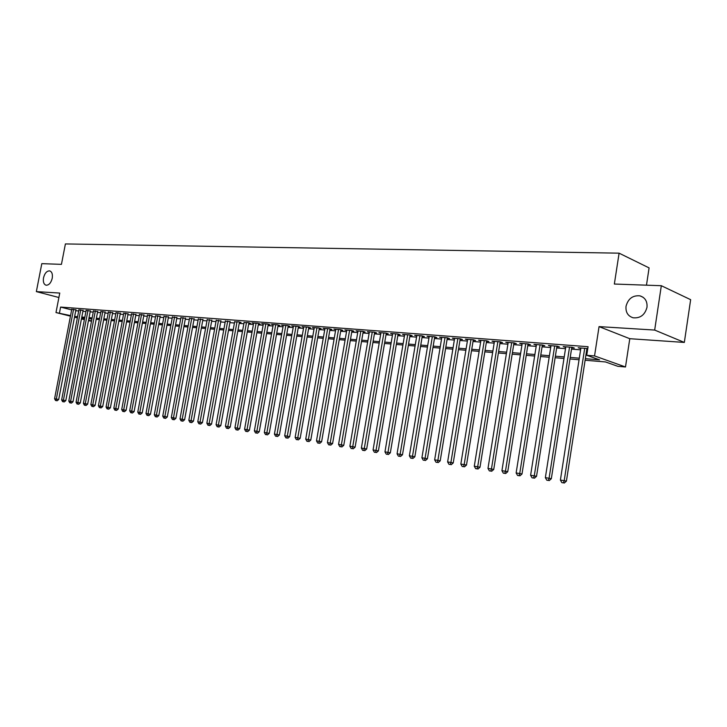 <?xml version="1.0" encoding="UTF-8"?>
<svg xmlns="http://www.w3.org/2000/svg" width="727" height="727" viewBox="0 0 727 727"><rect width="100%" height="100%" fill="white"/><g stroke="black" fill="none" stroke-linecap="round" stroke-linejoin="round"><path stroke-width="1.09" d="M52.235 278.259C50.999 282.93 48.945 285.248 46.083 285.22C43.793 284.375 42.929 281.912 43.52 277.832C44.747 273.17 46.801 270.862 49.672 270.889C51.953 271.725 52.807 274.179 52.235 278.259M646.985 307.321C644.894 314.964 640.26 318.453 633.09 317.781C627.892 316.081 625.538 312.247 626.029 306.294C628.119 298.643 632.772 295.171 639.996 295.862C645.131 297.561 647.466 301.387 646.985 307.321M91.502 321.198L88.467 320.68M646.476 285.184L649.093 267.899L619.095 253.169L65.403 243.936L61.441 264.355L41.802 263.656L36.35 291.609L58.896 297.507M619.095 253.169L614.351 284.039L661.325 285.711L690.65 299.678L684.334 342.426L654.673 330.067L599.057 326.614L594.541 355.921L625.493 366.971L617.823 366.317L605.491 361.946L585.117 360.238M599.057 326.614L629.782 338.7L684.334 342.426M629.782 338.7L625.493 366.971M661.325 285.711L654.673 330.067M75.908 309.875L71.764 309.357M83.069 310.429L78.898 309.902M90.321 310.983L86.122 310.465M97.672 311.547L93.447 311.02M105.124 312.119L100.862 311.592M112.667 312.692L108.387 312.174M120.319 313.282L116.002 312.755M128.07 313.873L123.726 313.355M135.931 314.482L131.56 313.955M143.901 315.091L139.493 314.564M151.979 315.709L147.545 315.182M160.167 316.336L155.705 315.809M168.473 316.972L163.984 316.445M176.897 317.617L172.372 317.09M185.449 318.272L180.887 317.744M194.109 318.935L189.52 318.408M202.906 319.607L198.28 319.08M211.821 320.298L207.168 319.771M220.881 320.989L216.183 320.462M230.059 321.688L225.334 321.17M239.383 322.406L241.028 322.534L238.674 321.87L234.621 321.879M248.843 323.133L250.515 323.261L248.161 322.597L244.054 322.606M258.458 323.869L260.148 323.997L257.794 323.324L251.996 322.888L253.623 323.342M268.208 324.615L269.926 324.742L267.572 324.069L261.684 323.624L263.338 324.097M278.105 325.369L279.859 325.505L277.505 324.833L271.525 324.378L273.198 324.851M288.165 326.141L289.937 326.278L287.583 325.596L281.513 325.133L283.221 325.623M298.379 326.923L300.178 327.068L297.825 326.378L291.663 325.914L293.39 326.414M308.748 327.723L310.583 327.859L308.23 327.177L301.969 326.696L303.722 327.205M319.289 328.531L321.143 328.668L318.799 327.977L312.437 327.495L314.228 328.022M329.994 329.349L331.885 329.495L329.54 328.795L323.079 328.304L324.887 328.84M340.872 330.185L342.79 330.331L340.454 329.631L333.884 329.131L335.729 329.676M351.923 331.03L353.876 331.176L351.541 330.476L344.871 329.967L346.743 330.531M363.164 331.894L365.145 332.039L362.818 331.339L356.03 330.821L357.929 331.394M374.578 332.766L376.595 332.921L374.278 332.212L367.38 331.685L369.307 332.275M386.191 333.657L388.245 333.811L385.928 333.102L378.912 332.566L380.875 333.166M397.996 334.556L400.086 334.72L397.778 334.002L390.644 333.457L392.635 334.075M410.001 335.483L412.127 335.647L409.828 334.92L402.567 334.365L404.603 335.002M422.214 336.419L424.368 336.583L422.078 335.856L414.699 335.292L416.762 335.938M434.637 337.364L436.827 337.537L434.546 336.801L427.04 336.228L429.139 336.901M447.269 338.337L449.504 338.509L447.232 337.773L439.59 337.192L441.725 337.873M460.127 339.318L462.399 339.491L460.136 338.755L452.367 338.164L454.539 338.864M473.213 340.327L475.531 340.5L473.268 339.754L465.362 339.155L467.57 339.882M486.536 341.345L488.889 341.526L486.645 340.781L478.593 340.163L480.838 340.908M500.094 342.381L502.484 342.562L500.258 341.817L492.061 341.19L494.351 341.944M513.898 343.444L516.334 343.626L514.116 342.871L505.765 342.235L508.1 342.999M527.947 344.516L530.437 344.707L528.229 343.944L519.732 343.298L522.104 344.071M542.269 345.616L544.805 345.807L542.606 345.043L533.945 344.38L536.372 345.161M556.855 346.734L559.436 346.933L557.255 346.161L548.431 345.489L550.902 346.279M571.713 347.87L574.339 348.069L572.176 347.297L563.189 346.615L565.706 347.415M585.362 358.684L599.611 359.865L586.734 355.294L588.07 346.706L60.595 307.076L71.655 309.902M75.744 310.738L78.698 310.965M82.905 311.292L85.922 311.519M90.157 311.847L93.238 312.092M97.509 312.419L100.662 312.665M104.952 313.001L108.178 313.246M112.503 313.582L115.802 313.837M120.146 314.173L123.526 314.437M127.907 314.773L131.36 315.036M135.758 315.382L139.293 315.654M143.728 316L147.345 316.281M151.807 316.627L155.505 316.908M159.995 317.254L163.775 317.554M168.3 317.899L172.172 318.199M176.725 318.553L180.678 318.862M185.267 319.217L189.311 319.526M193.936 319.889L198.071 320.207M202.733 320.571L206.959 320.898M211.648 321.261L215.983 321.588M220.699 321.961L225.134 322.297M229.886 322.67L234.421 323.015M239.21 323.388L243.845 323.751M248.67 324.124L253.414 324.487M258.276 324.869L263.129 325.242M268.027 325.623L272.998 326.005M277.932 326.387L283.012 326.777M287.983 327.168L293.19 327.568M298.197 327.959L303.522 328.368M308.566 328.758L314.019 329.186M319.098 329.576L324.687 330.013M329.804 330.403L335.52 330.849M340.681 331.248L346.534 331.703M351.741 332.103L357.729 332.566M362.973 332.975L369.107 333.448M374.396 333.857L380.675 334.347M386.01 334.756L392.444 335.256M397.814 335.674L404.403 336.183M409.819 336.601L416.562 337.119M422.023 337.546L428.939 338.082M434.446 338.509L441.534 339.055M447.078 339.482L454.339 340.045M459.937 340.481L467.379 341.054M473.023 341.49L480.647 342.081M486.345 342.526L494.16 343.126M499.903 343.571L507.909 344.189M513.698 344.643L521.913 345.28M527.757 345.734L536.181 346.379M542.078 346.843L550.712 347.506M556.655 347.969L565.515 348.651M571.513 349.114L580.6 349.823M586.662 350.287L587.498 350.359M587.77 348.596L578.229 347.76L580.791 348.569M586.853 349.033L587.698 349.096M70.455 316.172L55.988 312.555L59.759 293.063L36.35 291.609M55.988 312.555L70.564 315.609M60.595 307.076L59.487 312.837M586.734 355.294L594.541 355.921M84.368 319.653L81.442 318.926M77.362 317.899L74.508 317.19M81.551 318.362L84.468 319.098M88.576 320.125L91.566 320.88M579.065 359.738L569.986 358.974M563.979 358.475L555.128 357.729M549.176 357.23L540.552 356.512M534.654 356.021L526.239 355.312M520.396 354.821L512.181 354.14M506.392 353.649L498.386 352.986M492.642 352.504L484.827 351.85M479.138 351.368L471.514 350.732M465.871 350.26L458.437 349.642M452.839 349.169L445.587 348.56M440.035 348.097L432.956 347.506M427.449 347.043L420.542 346.47M415.081 346.007L408.338 345.443M402.922 344.989L396.333 344.444M390.962 343.989L384.528 343.453M379.203 343.008L372.924 342.481M367.644 342.035L361.51 341.526M356.266 341.09L350.278 340.59M345.08 340.154L339.236 339.663M334.075 339.227L328.359 338.755M323.242 338.328L317.663 337.855M312.583 337.428L307.13 336.974M302.087 336.556L296.761 336.11M291.754 335.692L286.556 335.256M281.585 334.838L276.505 334.411M271.58 334.002L266.609 333.584M261.72 333.175L256.867 332.766M252.005 332.366L247.262 331.966M242.445 331.557L237.802 331.176M233.022 330.776L228.487 330.394M223.734 329.994L219.309 329.622M214.592 329.231L210.267 328.868M205.577 328.477L201.352 328.122M196.699 327.732L192.564 327.386M187.939 327.005L183.904 326.659M179.315 326.278L175.361 325.95M170.809 325.569L166.946 325.242M162.421 324.86L158.64 324.551M154.151 324.169L150.462 323.86M145.991 323.488L142.383 323.188M137.948 322.815L134.422 322.524M130.015 322.152L126.571 321.861M122.191 321.498L118.819 321.216M114.475 320.852L111.176 320.58M106.86 320.216L103.634 319.944M99.345 319.589L96.191 319.326M91.929 318.962L88.848 318.708M84.614 318.353L81.597 318.099M74.645 316.445L77.598 316.681M81.806 317.036L84.814 317.281M89.057 317.635L92.138 317.89M96.4 318.244L99.554 318.499M103.843 318.853L107.069 319.126M111.385 319.48L114.684 319.753M119.028 320.116L122.4 320.389M126.78 320.752L130.224 321.043M134.631 321.407L138.157 321.697M142.592 322.061L146.209 322.361M150.671 322.733L154.36 323.033M158.859 323.406L162.63 323.715M167.155 324.097L171.018 324.415M175.58 324.787L179.524 325.114M184.113 325.496L188.157 325.832M192.773 326.214L196.917 326.55M201.561 326.941L205.796 327.286M210.485 327.677L214.81 328.031M219.527 328.422L223.952 328.795M228.705 329.186L233.24 329.558M238.029 329.958L242.664 330.34M247.48 330.74L252.224 331.13M257.085 331.53L261.938 331.93M266.827 332.339L271.798 332.748M276.733 333.157L281.812 333.575M286.774 333.984L291.981 334.42M296.989 334.829L302.314 335.274M307.357 335.692L312.801 336.138M317.89 336.556L323.47 337.019M328.586 337.446L334.302 337.919M339.464 338.346L345.307 338.827M350.514 339.255L356.503 339.754M361.737 340.191L367.871 340.69M373.16 341.127L379.439 341.654M384.765 342.09L391.199 342.626M396.56 343.071L403.149 343.607M408.565 344.062L415.317 344.616M420.769 345.071L427.685 345.643M433.192 346.097L440.271 346.679M445.824 347.142L453.075 347.742M458.673 348.206L466.107 348.815M471.75 349.287L479.375 349.914M485.063 350.387L492.879 351.032M498.622 351.505L506.628 352.168M512.426 352.65L520.632 353.331M526.475 353.813L534.89 354.503M540.788 354.994L549.421 355.712M555.364 356.203L564.216 356.93M570.222 357.43L579.301 358.184M580.473 347.933L580.382 348.533M565.452 346.788L565.361 347.388M550.712 345.661L550.621 346.252M536.244 344.562L536.153 345.143M522.041 343.48L521.95 344.062M508.091 342.417L508 342.99M494.387 341.372L494.296 341.935M584.708 348.251L564.197 480.692L560.39 480.074L580.891 347.96M586.943 348.424L566.415 481.138L564.197 480.692L563.38 482.882L561.853 482.637L563.38 482.882M564.261 483.064L566.415 481.138M560.39 480.074L561.853 482.637M569.55 347.097L549.094 478.257L545.359 477.657L565.797 346.815M571.804 347.27L551.33 478.711L549.094 478.257L548.294 480.438L546.804 480.193L548.294 480.438M549.194 480.62L551.33 478.711M545.359 477.657L546.804 480.193M554.674 345.961L534.272 475.876L530.61 475.285L550.993 345.688M556.946 346.134L536.526 476.33L534.272 475.876L533.5 478.039L532.037 477.803L533.5 478.039M534.4 478.221L536.526 476.33M530.61 475.285L532.037 477.803M540.07 344.852L519.723 473.541L516.134 472.959L536.462 344.58M542.36 345.025L521.995 473.995L519.723 473.541L518.987 475.685L517.551 475.449L518.987 475.685M519.896 475.858L521.995 473.995M516.134 472.959L517.551 475.449M525.739 343.762L505.456 471.241L501.93 470.678L522.195 343.489M528.047 343.935L507.737 471.705L505.456 471.241L504.738 473.368L503.32 473.141L504.738 473.368M505.647 473.55L507.737 471.705M501.93 470.678L503.32 473.141M511.672 342.69L491.443 468.988L487.981 468.433L508.191 342.417M513.989 342.862L493.733 469.451L491.443 468.988L490.743 471.096L489.362 470.878L490.743 471.096M491.661 471.278L493.733 469.451M487.981 468.433L489.362 470.878M497.859 341.635L477.684 466.779L474.286 466.234L494.442 341.372M500.185 341.808L479.993 467.243L477.684 466.779L477.012 468.87L475.658 468.651L477.012 468.87M477.939 469.051L479.993 467.243M474.286 466.234L475.658 468.651M484.282 340.599L464.171 464.608L460.836 464.071L480.929 340.345M486.627 340.772L466.489 465.071L464.171 464.608L463.526 466.679L462.19 466.461L463.526 466.679M464.453 466.861L466.489 465.071M460.836 464.071L462.19 466.461M470.96 339.582L450.904 462.472L447.623 461.945L467.661 339.327M473.304 339.773L453.23 462.935L450.904 462.472L450.286 464.535L448.968 464.317L450.286 464.535M451.213 464.717L453.23 462.935M447.623 461.945L448.968 464.317M457.865 338.582L437.872 460.373L434.655 459.855L454.62 338.337M460.218 338.782L440.208 460.845L437.872 460.373L437.272 462.427L435.982 462.218L437.272 462.427M438.208 462.608L440.208 460.845M434.655 459.855L435.982 462.218M444.997 337.601L425.068 458.319L421.905 457.81L441.807 337.355M447.359 337.81L427.412 458.782L425.068 458.319L424.486 460.345L423.223 460.146L424.486 460.345M425.422 460.536L427.412 458.782M421.905 457.81L423.223 460.146M432.347 336.637L412.491 456.292L409.383 455.793L429.221 336.401M434.719 336.865L414.844 456.765L412.491 456.292L411.927 458.31L410.682 458.11L411.927 458.31M412.863 458.492L414.844 456.765M409.383 455.793L410.682 458.11M419.915 335.692L400.123 454.311L397.069 453.812L416.844 335.456M422.296 335.919L402.485 454.775L400.123 454.311L399.577 456.311L398.36 456.111L399.577 456.311M400.522 456.492L402.485 454.775M397.069 453.812L398.36 456.111M407.702 334.756L387.973 452.358L384.965 451.867L404.675 334.529M410.083 335.002L390.335 452.821L387.973 452.358L387.446 454.339L386.246 454.139L387.446 454.339M388.391 454.52L390.335 452.821M384.965 451.867L386.246 454.139M395.688 333.838L376.023 450.431L373.069 449.958L392.716 333.611M398.078 334.093L378.403 450.904L376.023 450.431L375.523 452.403L374.341 452.212L375.523 452.403M376.468 452.585L378.403 450.904M373.069 449.958L374.341 452.212M383.874 332.939L364.282 448.541L361.374 448.077L380.957 332.721M386.264 333.202L366.662 449.013L364.282 448.541L363.791 450.504L362.628 450.313L363.791 450.504M364.745 450.685L366.662 449.013M361.374 448.077L362.628 450.313M372.26 332.057L352.731 446.687L349.878 446.224L369.38 331.839M374.659 332.33L355.112 447.15L352.731 446.687L352.259 448.632L351.114 448.441L352.259 448.632M353.213 448.813L355.112 447.15M349.878 446.224L351.114 448.441M360.828 331.185L341.372 444.86L338.564 444.406L358.002 330.967M363.236 331.457L343.762 445.324L341.372 444.86L340.918 446.787L339.791 446.605L340.918 446.787M341.872 446.978L343.762 445.324M338.564 444.406L339.791 446.605M349.587 330.331L330.203 443.061L327.432 442.616L346.806 330.113M351.995 330.612L332.593 443.534L330.203 443.061L329.758 444.979L328.659 444.797L329.758 444.979M330.721 445.16L332.593 443.534M327.432 442.616L328.659 444.797M338.528 329.485L319.208 441.298L316.49 440.862L335.792 329.276M340.936 329.776L321.607 441.762L319.208 441.298L318.789 443.197L317.699 443.025L318.789 443.197M319.744 443.379L321.607 441.762M316.49 440.862L317.699 443.025M327.65 328.659L308.393 439.562L305.722 439.126L324.96 328.45M330.058 328.949L310.792 440.026L308.393 439.562L307.984 441.443L306.921 441.271L307.984 441.443M308.948 441.634L310.792 440.026M305.722 439.126L306.921 441.271M316.945 327.841L297.752 437.845L295.126 437.427L314.291 327.632M319.353 328.141L300.16 438.317L297.752 437.845L297.361 439.726L296.307 439.553L297.361 439.726M298.324 439.908L300.16 438.317M295.126 437.427L296.307 439.553M306.403 327.032L287.283 436.164L284.693 435.746L303.795 326.832M308.811 327.341L289.691 436.627L287.283 436.164L286.911 438.027L285.865 437.854L286.911 438.027M287.865 438.208L289.691 436.627M284.693 435.746L285.865 437.854M296.025 326.241L276.978 434.51L274.424 434.101L293.454 326.05M298.443 326.559L279.386 434.973L276.978 434.51L276.614 436.354L275.597 436.191L276.614 436.354M277.578 436.536L279.386 434.973M274.424 434.101L275.597 436.191M285.811 325.469L266.836 432.874L264.319 432.474L283.285 325.269M288.228 325.787L269.244 433.347L266.836 432.874L266.482 434.71L265.482 434.546L266.482 434.71M267.445 434.9L269.244 433.347M264.319 432.474L265.482 434.546M275.751 324.696L256.849 431.275L254.377 430.875L273.261 324.506M278.168 325.024L259.257 431.738L256.849 431.275L256.513 433.092L255.522 432.928L256.513 433.092M257.476 433.274L259.257 431.738M254.377 430.875L255.522 432.928M265.846 323.942L247.016 429.693L244.581 429.293L263.392 323.751M268.263 324.269L249.425 430.157L247.016 429.693L246.689 431.502L245.717 431.338L246.689 431.502M247.653 431.684L249.425 430.157M244.581 429.293L245.717 431.338M256.095 323.197L237.329 428.13L234.93 427.749L253.678 323.015M258.512 323.533L239.746 428.594L237.329 428.13L237.02 429.93L236.057 429.775L237.983 430.111L237.02 429.93M237.983 430.111L239.746 428.594M234.93 427.749L236.057 429.775M246.489 322.47L227.796 426.595L225.434 426.222L244.108 322.288M248.907 322.806L230.205 427.067L227.796 426.595L227.487 428.385L226.551 428.23L228.46 428.567L227.487 428.385M228.46 428.567L230.205 427.067M225.434 426.222L226.551 428.23M237.02 321.743L218.4 425.086L216.073 424.713L234.685 321.57M239.447 322.088L220.817 425.549L218.4 425.086L218.109 426.858L217.182 426.713L219.072 427.049L218.109 426.858M219.072 427.049L220.817 425.549M216.073 424.713L217.182 426.713M227.705 321.034L209.149 423.605L206.85 423.232L225.388 320.861M230.123 321.379L211.557 424.068L209.149 423.605L208.867 425.359L207.949 425.213L209.83 425.549L208.867 425.359M209.83 425.549L211.557 424.068M206.85 423.232L207.949 425.213M218.518 320.334L200.034 422.133L197.771 421.769L216.237 320.162M220.935 320.68L202.442 422.596L200.034 422.133L199.761 423.886L198.862 423.741L200.734 424.068L199.761 423.886M200.734 424.068L202.442 422.596M197.771 421.769L198.862 423.741M209.467 319.644L191.047 420.688L188.82 420.333L207.222 319.471M211.875 319.998L193.464 421.151L191.047 420.688L190.792 422.432L189.901 422.287L191.755 422.614L190.792 422.432M191.755 422.614L193.464 421.151M188.82 420.333L189.901 422.287M200.543 318.962L182.195 419.27L180.005 418.916L198.335 318.799M202.96 319.317L184.613 419.733L182.195 419.27L181.95 420.997L181.078 420.851L182.922 421.178L181.95 420.997M182.922 421.178L184.613 419.733M180.005 418.916L181.078 420.851M191.755 318.29L173.471 417.861L171.318 417.516L189.574 318.126M194.164 318.653L175.889 418.325L173.471 417.861L173.244 419.579L172.381 419.443L174.207 419.761L173.244 419.579M174.207 419.761L175.889 418.325M171.318 417.516L172.381 419.443M183.086 317.635L164.875 416.48L162.748 416.144L180.941 317.472M185.494 317.99L167.292 416.944L164.875 416.48L164.656 418.189L163.802 418.052L165.62 418.37L164.656 418.189M165.62 418.37L167.292 416.944M162.748 416.144L163.802 418.052M174.544 316.981L156.405 415.117L154.306 414.781L172.426 316.818M176.952 317.345L158.813 415.58L156.405 415.117L156.187 416.816L155.351 416.68L157.159 416.998L156.187 416.816M157.159 416.998L158.813 415.58M154.306 414.781L155.351 416.68M166.119 316.336L148.054 413.781L145.982 413.445L164.029 316.181M168.528 316.699L150.462 414.236L148.054 413.781L147.845 415.462L147.018 415.326L148.808 415.644L147.845 415.462M148.808 415.644L150.462 414.236M145.982 413.445L147.018 415.326M157.814 315.709L139.811 412.454L137.776 412.127L155.751 315.545M160.222 316.072L142.219 412.909L139.811 412.454L139.62 414.126L138.802 413.999L140.584 414.308L139.62 414.126M140.584 414.308L142.219 412.909M137.776 412.127L138.802 413.999M149.626 315.082L131.696 411.146L129.679 410.828L147.59 314.927M152.025 315.454L134.095 411.6L131.696 411.146L131.505 412.809L130.706 412.682L132.468 412.991L131.505 412.809M132.468 412.991L134.095 411.6M129.679 410.828L130.706 412.682M141.547 314.464L123.69 409.864L121.7 409.537L139.548 314.309M143.946 314.836L126.089 410.319L123.69 409.864L123.508 411.509L122.718 411.382L124.471 411.691L123.508 411.509M124.471 411.691L126.089 410.319M121.7 409.537L122.718 411.382M133.577 313.855L115.793 408.592L113.83 408.274L131.605 313.71M135.976 314.228L118.192 409.047L115.793 408.592L115.62 410.237L114.839 410.11L116.584 410.41L115.62 410.237M116.584 410.41L118.192 409.047M113.83 408.274L114.839 410.11M125.726 313.255L107.996 407.338L106.069 407.029L123.772 313.11M128.116 313.637L110.395 407.792L107.996 407.338L107.841 408.974L107.069 408.847L108.796 409.156L107.841 408.974M108.796 409.156L110.395 407.792M106.069 407.029L107.069 408.847M117.974 312.665L100.317 406.102L98.409 405.793L116.047 312.519M120.364 313.046L102.707 406.557L100.317 406.102L100.162 407.729L99.408 407.602L101.126 407.902L100.162 407.729M101.126 407.902L102.707 406.557M98.409 405.793L99.408 407.602M110.322 312.083L92.738 404.884L90.857 404.585L108.432 311.938M112.712 312.465L95.128 405.339L92.738 404.884L92.593 406.493L91.847 406.375L93.556 406.675L92.593 406.493M93.556 406.675L95.128 405.339M90.857 404.585L91.847 406.375M102.78 311.51L85.259 403.685L83.405 403.385L100.908 311.365M105.161 311.892L87.649 404.13L85.259 403.685L85.123 405.284L84.387 405.166L86.077 405.466L85.123 405.284M86.077 405.466L87.649 404.13M83.405 403.385L84.387 405.166M95.337 310.938L77.88 402.494L76.053 402.204L93.492 310.802M97.718 311.32L80.27 402.949L77.88 402.494L77.753 404.085L77.026 403.967L78.707 404.267L77.753 404.085M78.707 404.267L80.27 402.949M76.053 402.204L77.026 403.967M87.985 310.384L70.601 401.322L68.801 401.031L86.168 310.238M90.366 310.765L72.982 401.777L70.601 401.322L70.483 402.912L69.765 402.794L71.437 403.085L70.483 402.912M71.437 403.085L72.982 401.777M68.801 401.031L69.765 402.794M80.733 309.829L63.422 400.168L61.641 399.886L78.934 309.693M83.114 310.211L65.793 400.622L63.422 400.168L63.304 401.749L62.595 401.631L64.258 401.922L63.304 401.749M64.258 401.922L65.793 400.622M61.641 399.886L62.595 401.631M73.581 309.284L56.324 399.032L54.57 398.75L71.8 309.148M75.953 309.666L58.705 399.477L56.324 399.032L56.224 400.595L55.516 400.477L57.169 400.777L56.224 400.595M57.169 400.777L58.705 399.477M54.57 398.75L55.516 400.477M639.996 295.862L643.05 297.243"/></g></svg>
